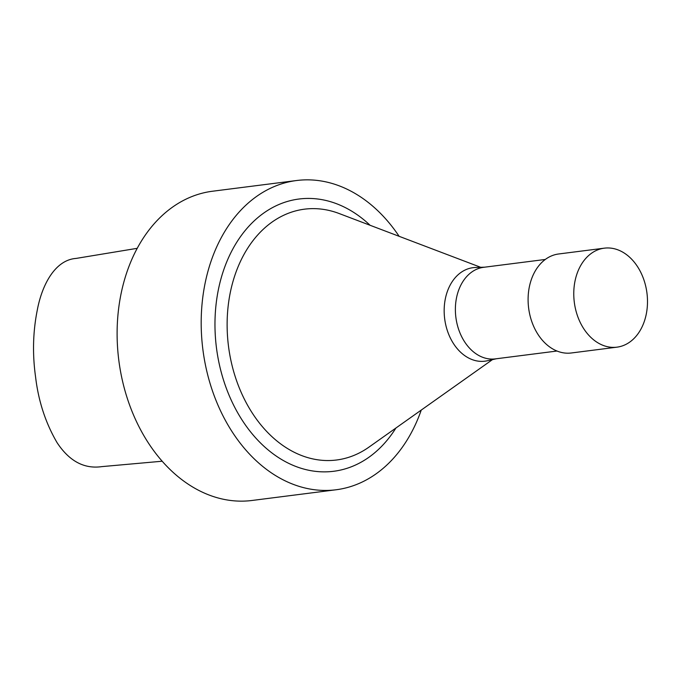 <?xml version="1.0" encoding="UTF-8"?>
<svg xmlns="http://www.w3.org/2000/svg" width="681" height="681" viewBox="0 0 681 681"><rect width="100%" height="100%" fill="white"/><g stroke="black" fill="none" stroke-linecap="round" stroke-linejoin="round"><path stroke-width="1.02" d="M137.247 248.318L76.068 258.422C55.084 259.938 42.009 284.82 37.31 309.966C32.935 331.724 32.365 354.069 35.582 376.985C38.425 401.118 45.593 423.02 57.085 442.676C69.309 461.199 84.257 469.175 101.92 466.613L162.138 461.224M399.134 236.316A155.881 114.374 82.7 0 0 296.652 180.516L212.566 191.225A155.881 114.374 82.7 0 0 117.651 348.672A155.881 114.374 82.7 0 0 251.953 500.484L336.031 489.775A155.881 114.374 82.7 0 0 421.258 410.064M296.652 180.516A155.881 114.374 82.7 0 0 201.729 337.963A155.881 114.374 82.7 0 0 336.031 489.775M370.098 225.283A137.23 100.686 82.7 0 0 262.977 213.604A137.23 100.686 82.7 0 0 215.443 337.623A137.23 100.686 82.7 0 0 287.774 462.893A137.23 100.686 82.7 0 0 395.916 428.026M480.692 267.301L339.181 213.536A126.436 92.769 82.7 0 0 227.565 336.899A126.436 92.769 82.7 0 0 368.932 447.145L492.448 359.628M484.787 267.165L475.364 267.488A47.134 34.586 82.7 0 0 444.327 315.286A47.134 34.586 82.7 0 0 487.247 360.785L496.449 358.742M545.328 259.452L483.646 267.31A46.155 33.871 82.7 0 0 455.538 313.932A46.155 33.871 82.7 0 0 495.308 358.887L556.99 351.03M604.328 248.165L558.658 253.979A49.9 36.612 82.7 0 0 528.269 304.381A49.9 36.612 82.7 0 0 571.265 352.988L616.935 347.165A49.9 36.612 82.7 0 0 646.95 293.043A49.9 36.612 82.7 0 0 604.328 248.165A49.9 36.612 82.7 0 0 573.938 298.567A49.9 36.612 82.7 0 0 616.935 347.165"/></g></svg>
